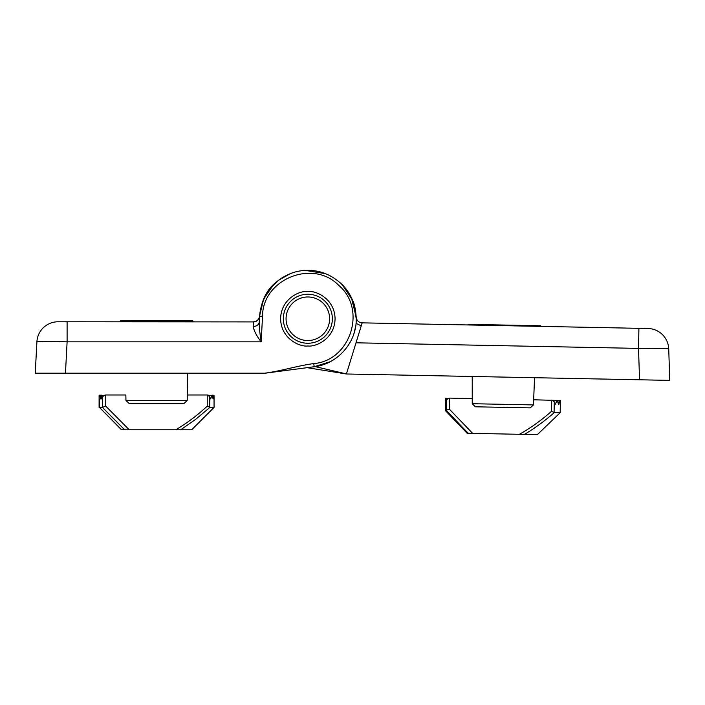 <?xml version="1.0" encoding="UTF-8"?>
<svg xmlns="http://www.w3.org/2000/svg" width="705" height="705" viewBox="0 0 705 705"><rect width="100%" height="100%" fill="white"/><g stroke="black" fill="none" stroke-linecap="round" stroke-linejoin="round"><path stroke-width="1.06" d="M118.748 321.78L194.386 321.78M307.591 345.979A27.231 27.231 0 0 0 307.847 345.988C299.881 347.08 280.987 338.911 280.616 318.757C280.987 298.603 299.881 290.434 307.847 291.526A27.231 27.231 0 0 0 307.591 291.526M307.847 343.264A24.508 24.508 0 0 1 283.339 318.757A24.508 24.508 0 0 1 307.847 294.249A24.508 24.508 0 0 1 332.346 318.757A24.508 24.508 0 0 1 307.847 343.264M308.094 291.526A27.231 27.231 0 0 0 307.847 291.526C315.805 290.434 334.699 298.603 335.069 318.757C334.699 338.911 315.805 347.08 307.847 345.988A27.231 27.231 0 0 0 308.094 345.979M67.107 321.78L58.039 321.78A21.176 21.176 0 0 0 36.898 341.846C38.713 341.246 48.777 341.246 67.107 341.846L67.107 321.78L253.483 321.912M253.456 321.921A6.054 6.01 -177 0 0 259.502 316.219L259.193 322.079C259.079 327.799 260.03 333.826 261.185 341.846C256.69 336.029 254.012 330.901 253.157 326.468L253.465 321.78A6.054 6.054 0 0 0 259.511 316.069L259.502 316.219C261.255 301.132 266.525 290.028 275.32 282.899C285.543 274.166 296.831 269.989 309.169 270.368C321.489 270.632 332.566 275.461 342.401 284.855C346.499 288.927 349.883 294.038 352.553 300.207C354.606 304.269 355.84 310.456 356.254 318.757L352.623 300.374L342.295 284.75L352.288 299.581L356.219 317.021L352.288 299.581L342.295 284.75L352.288 299.581L356.219 317.021L352.288 299.581L342.295 284.75L352.623 300.374L356.254 318.757C356.73 342.392 337.554 364.168 314.166 366.75L265.318 373.174M56.426 373.209L265.054 373.209M36.898 341.846L35.25 373.209L65.459 373.209L67.107 341.846L261.185 341.846L262.524 316.219L259.502 316.219L263.679 298.938L273.813 284.326L263.714 298.867L259.511 316.069A6.054 6.054 0 0 0 259.511 316.069A6.054 6.054 0 0 1 253.465 321.78M259.193 322.079A6.054 4.706 3 0 1 253.157 326.468M264.569 373.209C280.511 371.209 297.968 365.622 313.769 363.586C350.42 360.722 367.129 309.275 338.77 285.384C312.967 258.726 262.507 279.215 262.524 316.219M282.493 277.523L291.174 273.311L282.493 277.523M309.01 270.359L312.015 270.526L309.01 270.359M327.102 274.342L327.79 274.642L327.102 274.342M355.54 327.005L353.945 333.518L355.54 327.005M350.984 340.718L347.997 345.794L350.984 340.718M342.471 352.579L338.867 355.91L342.471 352.579M330.169 361.7L314.166 366.75L330.169 361.7M286.063 318.757A21.784 21.784 0 0 1 307.847 296.972A21.784 21.784 0 0 1 329.623 318.757A21.784 21.784 0 0 1 307.847 340.541A21.784 21.784 0 0 1 286.063 318.757M542.515 326.424L540.7 326.389L540.709 325.781L468.111 324.344L468.102 324.952L466.287 324.917L542.515 326.424M638.915 328.327L362.167 322.855A6.054 6.054 0 0 1 356.219 317.021A6.054 6.054 0 0 0 362.158 322.855L356.016 342.806L638.518 348.393L638.915 328.327L647.974 328.504A21.176 21.176 0 0 1 668.728 348.993C666.921 348.349 656.857 348.155 638.518 348.393L639.541 379.783L669.75 380.383L668.728 348.993L669.75 380.383M307.142 367.675L346.402 373.985L356.016 342.806M651.605 380.021L346.402 373.985M617.712 379.352L612.328 379.246M478.025 376.585L472.394 376.479M346.419 373.923L315.153 366.609L346.419 373.923M356.228 317.18L351.354 297.536M347.177 290.539L341.088 283.569M325.402 273.646L305.388 270.412L308.217 270.35L305.388 270.412M290.416 273.593L278.246 280.449L268.764 290.187L262.489 301.837L259.511 316.113M326.168 273.945L320.986 272.165L326.168 273.945M290.389 273.602L282 277.823L290.389 273.602M259.502 316.219L263.696 298.894L273.884 284.265L263.696 298.894L259.502 316.219L263.679 298.938L273.813 284.326L263.714 298.867L259.511 316.069A6.054 6.054 0 0 0 259.511 316.069M557.276 400.449L533.659 399.779L534.54 377.704L533.456 404.917L472.235 403.709L472.227 376.47L472.235 398.563L454.161 398.21M472.235 403.709L475.32 406.794L530.248 407.878L533.456 404.917M187.186 400.44L184.04 403.471L129.103 403.471L125.957 400.44L187.186 400.44L187.733 373.209L187.301 394.994L207.244 394.994L207.244 406.15C197.576 415.183 187.089 423.062 175.792 429.786L129.244 429.786L105.75 406.15L105.75 394.994L125.843 394.994L105.9 394.994M192.879 321.78L192.879 320.872L120.264 320.872L120.264 321.78M208.909 395.549L211.8 395.549L210.663 398.933L209.693 396.562L207.244 394.994L208.477 395.197M175.792 429.786L191.663 429.786L214.056 407.402L209.887 407.402L195.77 419.255L180.709 429.786M121.701 429.786L99.449 407.402L121.472 429.786L129.244 429.786M209.887 407.402L207.244 406.15M105.75 394.994C103.917 395.188 102.807 396.192 102.41 398.025L102.41 407.402L105.75 406.15M101.731 395.549L101.353 398.933L100.974 395.549L101.828 395.197L102.41 398.025M99.449 398.933L99.449 407.402L102.41 407.402L124.653 429.786M214.038 395.549L214.02 398.933L213.968 395.549M213.597 395.549L213.06 398.933L212.284 395.549L213.597 395.549M211.8 395.549L212.284 395.549L211.8 395.549M100.78 395.549L100.401 398.933L100.022 395.549L100.974 395.549M99.105 395.549L99.088 407.402M449.702 398.122C447.869 398.272 446.803 399.259 446.503 401.083L446.318 410.46L468.235 433.284L467.168 433.267L445.225 410.433L449.482 409.27L449.702 398.122L472.235 398.563M560.396 400.863L559.999 404.229L559.594 400.845L560.396 400.863L560.175 412.707L554.297 412.592C544.648 421.026 534.698 428.287 524.467 434.395L537.342 434.65L560.175 412.707M468.235 433.284L524.467 434.395M554.297 412.592L551.513 411.288C541.616 420.127 530.918 427.803 519.426 434.298M445.639 398.589L445.437 401.965L445.683 398.237L446.353 398.255L446.503 401.083M559.276 400.837L558.413 404.203L557.461 400.801L559.276 400.837M553.443 400.722L557.461 400.801L556.844 400.793L555.381 404.141L554.289 401.753L551.733 400.14L551.513 411.288M446.309 398.607L446.106 401.982L446.045 398.598M445.974 398.598L445.771 401.973L445.71 398.589M313.769 363.586L314.166 366.75M356.025 323.392L361.251 325.825M209.693 407.349L209.693 396.562M101.925 395.549L103.961 395.549M472.632 433.372L449.482 409.27M467.195 433.267L445.269 410.442L445.437 401.965M554.289 401.753L554.077 412.54M446.38 398.607L447.922 398.633M125.843 394.994L125.957 400.44M214.056 396.915L214.056 407.402M213.218 395.197L212.055 395.197M100.877 395.197L99.925 395.197M101.828 395.197L99.132 395.197M445.437 399.7L445.225 410.433M559.867 400.493L557.17 400.44M560.378 400.51L559.453 400.484"/></g></svg>
